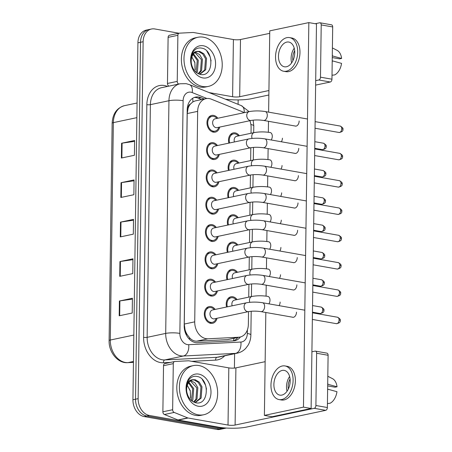 <?xml version="1.0" encoding="UTF-8"?>
<svg xmlns="http://www.w3.org/2000/svg" width="452" height="452" viewBox="0 0 452 452"><rect width="100%" height="100%" fill="white"/><g stroke="black" fill="none" stroke-linecap="round" stroke-linejoin="round"><path stroke-width="0.68" d="M228.492 170.444A8.537 6.396 -101.9 0 1 232.853 160.228A8.537 6.396 -101.9 0 1 234.741 160.2A8.537 6.396 -101.9 0 1 238.995 163.036M228.107 197.756A8.537 6.396 -101.9 0 1 232.475 187.54A8.537 6.396 -101.9 0 1 234.356 187.512A8.537 6.396 -101.9 0 1 238.611 190.348M227.729 225.068A8.537 6.396 -101.9 0 1 232.091 214.853A8.537 6.396 -101.9 0 1 233.978 214.824A8.537 6.396 -101.9 0 1 238.232 217.661M227.345 252.38A8.537 6.396 -101.9 0 1 231.712 242.165A8.537 6.396 -101.9 0 1 233.594 242.136A8.537 6.396 -101.9 0 1 237.848 244.973M226.966 279.692A8.537 6.396 -101.9 0 1 231.328 269.477A8.537 6.396 -101.9 0 1 233.215 269.448A8.537 6.396 -101.9 0 1 237.469 272.285M226.582 307.004A8.537 6.396 -101.9 0 1 230.949 296.783A8.537 6.396 -101.9 0 1 232.831 296.761A8.537 6.396 -101.9 0 1 237.085 299.597M228.87 143.131A8.537 6.396 -101.9 0 1 233.238 132.916A8.537 6.396 -101.9 0 1 235.119 132.888A8.537 6.396 -101.9 0 1 239.374 135.724M219.333 154.392A8.537 6.396 -101.9 0 1 214.858 159.449A8.537 6.396 -101.9 0 1 212.971 159.471A8.537 6.396 -101.9 0 1 206.643 151.183A8.537 6.396 -101.9 0 1 211.321 142.736A8.537 6.396 -101.9 0 1 213.208 142.713A8.537 6.396 -101.9 0 1 217.463 145.544M218.954 181.704A8.537 6.396 -101.9 0 1 214.474 186.761A8.537 6.396 -101.9 0 1 212.593 186.783A8.537 6.396 -101.9 0 1 206.259 178.489A8.537 6.396 -101.9 0 1 210.943 170.048A8.537 6.396 -101.9 0 1 212.824 170.02A8.537 6.396 -101.9 0 1 217.084 172.856M218.57 209.016A8.537 6.396 -101.9 0 1 214.095 214.067A8.537 6.396 -101.9 0 1 212.208 214.095A8.537 6.396 -101.9 0 1 205.88 205.801A8.537 6.396 -101.9 0 1 210.559 197.36A8.537 6.396 -101.9 0 1 212.446 197.332A8.537 6.396 -101.9 0 1 216.7 200.168M218.192 236.328A8.537 6.396 -101.9 0 1 213.711 241.379A8.537 6.396 -101.9 0 1 211.83 241.408A8.537 6.396 -101.9 0 1 205.496 233.113A8.537 6.396 -101.9 0 1 210.18 224.672A8.537 6.396 -101.9 0 1 212.061 224.644A8.537 6.396 -101.9 0 1 216.322 227.48M217.807 263.64A8.537 6.396 -101.9 0 1 213.333 268.691A8.537 6.396 -101.9 0 1 211.446 268.72A8.537 6.396 -101.9 0 1 205.118 260.425A8.537 6.396 -101.9 0 1 209.796 251.984A8.537 6.396 -101.9 0 1 211.683 251.956A8.537 6.396 -101.9 0 1 215.937 254.792M217.429 290.952A8.537 6.396 -101.9 0 1 212.948 296.003A8.537 6.396 -101.9 0 1 211.067 296.032A8.537 6.396 -101.9 0 1 204.733 287.738A8.537 6.396 -101.9 0 1 209.417 279.296A8.537 6.396 -101.9 0 1 211.299 279.268A8.537 6.396 -101.9 0 1 215.559 282.104M217.045 318.264A8.537 6.396 -101.9 0 1 212.57 323.316A8.537 6.396 -101.9 0 1 210.683 323.344A8.537 6.396 -101.9 0 1 204.355 315.05A8.537 6.396 -101.9 0 1 209.033 306.609A8.537 6.396 -101.9 0 1 210.92 306.58A8.537 6.396 -101.9 0 1 215.175 309.417M219.717 127.08A8.537 6.396 -101.9 0 1 215.237 132.137A8.537 6.396 -101.9 0 1 213.355 132.159A8.537 6.396 -101.9 0 1 207.022 123.871A8.537 6.396 -101.9 0 1 211.705 115.424A8.537 6.396 -101.9 0 1 213.587 115.401A8.537 6.396 -101.9 0 1 217.847 118.232M243.995 112.701A15.069 11.289 78.1 0 0 241.826 111.525L211.327 99.174A15.069 11.289 78.1 0 0 209.338 98.592A15.069 11.289 78.1 0 0 206.016 98.643A15.069 11.289 78.1 0 0 197.66 111.361L194.722 321.847A15.069 11.289 78.1 0 0 207.982 338.791L238.673 337.237A15.069 11.289 78.1 0 0 240.001 337.068A15.069 11.289 78.1 0 0 248.357 324.35L248.532 311.603M187.258 334.712A15.069 11.289 -101.9 0 1 184.987 329.497L184.987 329.757A5.023 3.763 78.1 0 0 187.258 334.712L189.563 337.734C191.62 340.102 194.015 341.243 196.744 341.17L227.435 339.616L240.001 337.068M206.016 98.643L195.162 100.937L192.857 101.892L190.478 104A5.023 3.763 78.1 0 0 188.083 108.13A15.069 2.887 -179.2 0 0 187.32 108M188.083 108.13L188.077 108.39A15.069 11.289 -101.9 0 1 190.478 104M188.077 108.39L187.218 113.565L184.275 324.056L184.987 329.497M251.024 133.261L251.103 127.769A15.069 11.289 78.1 0 0 249.894 120.695M248.736 297.133L248.916 284.291M249.114 269.821L249.295 256.979M249.498 242.509L249.679 229.667M249.877 215.197L250.058 202.355M250.261 187.885L250.442 175.043M250.64 160.573L250.82 147.731M226.226 428.033A15.069 11.289 -101.9 0 1 225.395 428.253A15.069 11.289 -101.9 0 1 222.068 428.298L149.409 415.467L146.804 416.021A15.069 11.289 -101.9 0 1 135.538 399.206L140.521 42.279A15.069 11.289 -101.9 0 1 148.877 29.561A15.069 11.289 -101.9 0 0 140.521 42.279L135.538 399.206A15.069 11.289 -101.9 0 0 146.804 416.021L219.463 428.846L146.804 416.021L144.199 416.569A15.069 11.289 -101.9 0 1 132.933 399.754L137.916 42.833A15.069 11.289 -101.9 0 1 146.273 30.114L151.482 29.013A15.069 11.289 -101.9 0 1 154.81 28.968L179.003 33.239M225.395 428.253L222.791 428.801A15.069 11.289 -101.9 0 1 219.463 428.846A15.069 11.289 -101.9 0 0 222.791 428.801L220.186 429.355A15.069 11.289 -101.9 0 1 216.858 429.4L144.199 416.569M119.187 315.79L132.21 313.038L132.419 298.247L119.39 301.004L119.187 315.79M132.408 299.1L119.893 300.913A4.017 0.768 -179.2 0 0 119.39 301.004M119.735 276.353L132.764 273.596L132.967 258.81L119.944 261.561L119.735 276.353M132.956 259.663L120.441 261.476A4.017 0.768 -179.2 0 0 119.944 261.561M121.39 158.036L134.413 155.279L134.623 140.493L121.594 143.244L121.39 158.036M134.611 141.346L122.096 143.16A4.017 0.768 -179.2 0 0 121.594 143.244M120.837 197.473L133.865 194.722L134.069 179.93L121.046 182.687L120.837 197.473M134.058 180.783L121.543 182.597A4.017 0.768 -179.2 0 0 121.046 182.687M120.288 236.916L133.312 234.159L133.521 219.367L120.492 222.124L120.288 236.916M133.51 220.22L120.995 222.034A4.017 0.768 -179.2 0 0 120.492 222.124M204.264 99.011L200.874 97.632A15.069 11.289 78.1 0 0 198.886 97.056A15.069 11.289 78.1 0 0 195.558 97.107A15.069 11.289 78.1 0 0 187.201 109.825L184.19 325.745A15.069 11.289 78.1 0 0 197.451 342.689L233.514 340.864A15.069 11.289 78.1 0 0 234.842 340.695A15.069 11.289 78.1 0 0 240.407 336.972M194.275 97.485A15.069 11.289 -101.9 0 1 196.275 97.609A15.069 11.289 -101.9 0 1 198.27 98.186L201.66 99.559M149.409 415.467A15.069 11.289 -101.9 0 1 138.142 398.653L143.131 41.731A15.069 11.289 -101.9 0 1 151.482 29.013M238.159 99.898L238.097 104.333M234.611 353.713L234.413 368.069M237.792 337.537A15.069 11.289 -101.9 0 1 233.514 340.864M251.142 120.435L217.011 127.65A4.52 3.384 -101.9 0 1 216.016 127.667A4.52 3.384 -101.9 0 1 212.66 123.277A4.52 3.384 -101.9 0 1 215.141 118.808L249.272 111.587A4.52 3.384 -101.9 0 0 246.764 115.684A4.52 3.384 -101.9 0 0 250.142 120.447A4.52 3.384 -101.9 0 0 251.142 120.435C254.9 119.808 259.047 119.808 263.578 120.435L295.857 126.136M218.824 127.266A7.537 5.644 -101.9 0 1 215.033 131.153A7.537 5.644 -101.9 0 1 213.367 131.176A7.537 5.644 -101.9 0 1 207.784 123.859A7.537 5.644 -101.9 0 1 211.915 116.407A7.537 5.644 -101.9 0 1 213.576 116.384A7.537 5.644 -101.9 0 1 216.954 118.424M234.435 141.956A4.52 3.384 -101.9 0 1 236.673 136.295L254.256 132.577A4.52 3.384 -101.9 0 0 251.753 136.673A4.52 3.384 -101.9 0 0 252.086 138.431M229.61 142.979A7.537 5.644 -101.9 0 1 233.441 133.899A7.537 5.644 -101.9 0 1 235.108 133.877A7.537 5.644 -101.9 0 1 238.486 135.916M250.758 147.747L216.632 154.963A4.52 3.384 -101.9 0 1 215.632 154.98A4.52 3.384 -101.9 0 1 212.282 150.589A4.52 3.384 -101.9 0 1 214.762 146.115L248.888 138.9A4.52 3.384 -101.9 0 0 246.385 142.996A4.52 3.384 -101.9 0 0 249.764 147.759A4.52 3.384 -101.9 0 0 250.758 147.747C254.521 147.12 258.668 147.12 263.2 147.747L295.478 153.448M218.44 154.578A7.537 5.644 -101.9 0 1 214.649 158.466A7.537 5.644 -101.9 0 1 212.988 158.488A7.537 5.644 -101.9 0 1 207.4 151.171A7.537 5.644 -101.9 0 1 211.53 143.719A7.537 5.644 -101.9 0 1 213.191 143.696A7.537 5.644 -101.9 0 1 216.57 145.736M250.38 175.06L216.248 182.275A4.52 3.384 -101.9 0 1 215.254 182.292A4.52 3.384 -101.9 0 1 211.898 177.902A4.52 3.384 -101.9 0 1 214.378 173.427L248.51 166.212A4.52 3.384 -101.9 0 0 246.001 170.308A4.52 3.384 -101.9 0 0 249.38 175.071A4.52 3.384 -101.9 0 0 250.38 175.06C254.137 174.432 258.284 174.432 262.815 175.06L295.094 180.76M218.062 181.89A7.537 5.644 -101.9 0 1 214.271 185.778A7.537 5.644 -101.9 0 1 212.604 185.8A7.537 5.644 -101.9 0 1 207.022 178.483A7.537 5.644 -101.9 0 1 211.152 171.031A7.537 5.644 -101.9 0 1 212.813 171.009A7.537 5.644 -101.9 0 1 216.192 173.048M249.996 202.372L215.87 209.587A4.52 3.384 -101.9 0 1 214.869 209.598A4.52 3.384 -101.9 0 1 211.519 205.208A4.52 3.384 -101.9 0 1 213.999 200.739L248.125 193.524A4.52 3.384 -101.9 0 0 245.622 197.62A4.52 3.384 -101.9 0 0 249.001 202.383A4.52 3.384 -101.9 0 0 249.996 202.372C253.758 201.745 257.906 201.745 262.437 202.372L294.715 208.073M217.678 209.203A7.537 5.644 -101.9 0 1 213.886 213.084A7.537 5.644 -101.9 0 1 212.225 213.112A7.537 5.644 -101.9 0 1 206.637 205.796A7.537 5.644 -101.9 0 1 210.768 198.343A7.537 5.644 -101.9 0 1 212.429 198.321A7.537 5.644 -101.9 0 1 215.807 200.355M249.617 229.678L215.485 236.899A4.52 3.384 -101.9 0 1 214.491 236.91A4.52 3.384 -101.9 0 1 211.135 232.52A4.52 3.384 -101.9 0 1 213.615 228.051L247.747 220.836A4.52 3.384 -101.9 0 0 245.244 224.932A4.52 3.384 -101.9 0 0 248.617 229.695A4.52 3.384 -101.9 0 0 249.617 229.678C253.374 229.057 257.521 229.057 262.053 229.684L294.331 235.379M217.299 236.515A7.537 5.644 -101.9 0 1 213.508 240.396A7.537 5.644 -101.9 0 1 211.841 240.419A7.537 5.644 -101.9 0 1 206.259 233.102A7.537 5.644 -101.9 0 1 210.389 225.655A7.537 5.644 -101.9 0 1 212.05 225.633A7.537 5.644 -101.9 0 1 215.429 227.667M234.051 169.268A4.52 3.384 -101.9 0 1 236.289 163.607L253.877 159.889A4.52 3.384 -101.9 0 0 251.374 163.986A4.52 3.384 -101.9 0 0 251.702 165.743M229.226 170.291A7.537 5.644 -101.9 0 1 233.062 161.211A7.537 5.644 -101.9 0 1 234.724 161.189A7.537 5.644 -101.9 0 1 238.102 163.223M233.673 196.58A4.52 3.384 -101.9 0 1 235.91 190.919L253.493 187.201A4.52 3.384 -101.9 0 0 250.99 191.298A4.52 3.384 -101.9 0 0 251.323 193.055M228.848 197.597A7.537 5.644 -101.9 0 1 232.678 188.524A7.537 5.644 -101.9 0 1 234.345 188.501A7.537 5.644 -101.9 0 1 237.724 190.535M233.288 223.893A4.52 3.384 -101.9 0 1 235.526 218.231L253.114 214.514A4.52 3.384 -101.9 0 0 250.611 218.61A4.52 3.384 -101.9 0 0 250.939 220.367M228.463 224.91A7.537 5.644 -101.9 0 1 232.3 215.836A7.537 5.644 -101.9 0 1 233.961 215.813A7.537 5.644 -101.9 0 1 237.34 217.847M202.762 86.496A25.114 18.809 -101.9 0 1 184.139 62.11A25.114 18.809 -101.9 0 1 197.908 37.273A25.114 18.809 -101.9 0 1 203.451 37.2A25.114 18.809 -101.9 0 1 222.073 61.591A25.114 18.809 -101.9 0 1 208.304 86.422A25.114 18.809 -101.9 0 1 202.762 86.496M208.304 86.422L205.7 86.97A25.114 18.809 -101.9 0 1 200.157 87.05A25.114 18.809 -101.9 0 1 181.534 62.658A25.114 18.809 -101.9 0 1 195.304 37.827L197.908 37.273M191.309 56.138L194.863 62.331L195.066 69.941M199.637 74.173L204.683 69.975L205.53 58.687L202.767 53.974L198.807 51.647L196.982 51.562M199.468 74.19L200.157 74.077L205.716 69.761L206.564 58.466L203.801 53.754L199.84 51.426L197.806 51.37C193.241 51.33 190.925 54.765 190.857 61.664C190.62 57.63 191.484 54.2 193.45 51.375C195.733 48.511 198.552 47.443 201.908 48.178C214.338 50.019 213.852 77.823 200.236 74.399C195.597 73.021 192.654 69.45 191.411 63.687A11.357 8.503 -101.9 0 1 197.501 51.426A11.357 8.503 -101.9 0 1 197.806 51.37M198.179 73.665L200.547 70.851L201.394 59.562L194.948 52.585M198.62 73.868L201.581 70.631L202.428 59.342L199.665 54.63L195.439 52.251M196.089 72.269L197.258 60.438L193.1 54.522M196.654 72.715L197.445 71.506L198.292 60.218L193.541 53.929M203.332 45.776A16.379 12.266 -101.9 0 1 215.576 64.048A16.379 12.266 -101.9 0 1 202.88 77.925A16.379 12.266 -101.9 0 1 190.637 59.647A16.379 12.266 -101.9 0 1 203.332 45.776M211.095 60.879L210.157 56.901L206.926 51.296M198.179 414.829A25.114 18.809 -101.9 0 1 179.557 390.443A25.114 18.809 -101.9 0 1 193.326 365.606A25.114 18.809 -101.9 0 1 198.863 365.532A25.114 18.809 -101.9 0 1 217.485 389.918A25.114 18.809 -101.9 0 1 203.716 414.755A25.114 18.809 -101.9 0 1 198.179 414.829M203.716 414.755L201.112 415.303A25.114 18.809 -101.9 0 1 195.575 415.382A25.114 18.809 -101.9 0 1 176.952 390.991A25.114 18.809 -101.9 0 1 190.721 366.16L193.326 365.606M186.727 384.471L190.281 390.664L190.478 398.274M195.049 402.5L200.1 398.308L200.942 387.019L198.179 382.307L194.224 379.979L192.394 379.889M194.88 402.523L195.569 402.41L201.134 398.088L201.976 386.799L199.213 382.087L195.258 379.759L193.219 379.703C188.653 379.663 186.337 383.093 186.275 389.997C186.038 385.963 186.902 382.528 188.868 379.708C191.151 376.838 193.97 375.776 197.321 376.51C209.751 378.352 209.27 406.15 195.648 402.732C191.01 401.353 188.072 397.777 186.829 392.02A11.357 8.503 -101.9 0 1 192.914 379.759A11.357 8.503 -101.9 0 1 193.219 379.703M193.592 401.992L195.965 399.184L196.806 387.889L190.365 380.917M194.032 402.201L196.999 398.963L197.84 387.675L195.078 382.963L190.857 380.584M191.501 400.596L192.671 388.765L188.512 382.855M192.066 401.048L192.863 399.839L193.705 388.55L188.959 382.262M198.744 374.103A16.379 12.266 -101.9 0 1 210.994 392.381A16.379 12.266 -101.9 0 1 198.298 406.252A16.379 12.266 -101.9 0 1 186.054 387.98A16.379 12.266 -101.9 0 1 198.744 374.103M206.513 389.212L205.57 385.234L202.343 379.629M168.918 86.129A2.514 1.881 -101.9 0 1 167.466 83.462L177.235 81.394L177.879 35.301L168.11 37.369A2.514 1.881 -101.9 0 1 169.5 35.245L179.269 33.182A2.514 1.881 78.1 0 0 177.879 35.301M167.466 83.462L168.11 37.369M225.401 99.191A20.091 3.848 -179.2 0 0 251.159 98.745L268.867 94.999M320.022 22.786L331.497 24.815A2.514 1.593 100 0 1 332.689 26.945L321.214 24.916A2.514 1.593 -80 0 0 320.022 22.786A2.514 1.593 -80 0 0 319.62 22.798L315.219 23.724M331.96 79.202A2.514 1.593 100 0 1 330.293 82.01L318.824 79.981A2.514 1.593 -80 0 0 320.485 77.173L331.96 79.202L332.689 26.945M315.632 85.112L330.293 82.01M320.485 77.173L321.214 24.916M269.725 33.346L240.487 39.533A5.023 0.96 0.8 0 1 233.407 39.544L193.422 32.487A2.514 1.881 78.1 0 0 193.089 32.465L179.489 33.154A2.514 1.881 78.1 0 0 179.269 33.182M318.824 79.981L315.694 80.642M268.929 90.536L239.69 96.717A5.023 0.96 0.8 0 1 232.605 96.734L209.09 92.581M177.235 81.394A2.514 1.881 78.1 0 0 178.687 84.061M172.647 409.727A2.514 1.881 78.1 0 0 174.195 412.433L187.704 417.908A2.514 1.881 78.1 0 0 188.038 418.004L178.269 420.072A2.514 1.881 -101.9 0 1 177.935 419.976L164.426 414.501A2.514 1.881 -101.9 0 1 162.878 411.795L172.647 409.727L173.291 363.634L163.522 365.696A2.514 1.881 -101.9 0 1 164.918 363.577L174.687 361.51A2.514 1.881 78.1 0 0 173.291 363.634M162.878 411.795L163.522 365.696M178.269 420.072L218.254 427.129A20.091 3.848 -179.2 0 0 246.577 427.078L325.711 410.337L314.236 408.314L235.102 425.049A5.023 0.96 0.8 0 1 228.023 425.061L188.038 418.004M315.439 351.119L326.909 353.142A2.514 1.593 100 0 1 328.101 355.272L316.632 353.249A2.514 1.593 -80 0 0 315.439 351.119A2.514 1.593 -80 0 0 315.038 351.125L311.908 351.786M314.236 408.314A2.514 1.593 -80 0 0 315.903 405.506L327.372 407.529L328.101 355.272M327.372 407.529A2.514 1.593 100 0 1 325.711 410.337M315.903 405.506L316.632 353.249M265.143 361.679L235.904 367.866A5.023 0.96 0.8 0 1 228.819 367.877L188.834 360.815A2.514 1.881 78.1 0 0 188.501 360.798L174.907 361.481A2.514 1.881 78.1 0 0 174.687 361.51M292.359 317.168A4.52 2.87 -80 0 0 292.766 317.293A4.52 2.87 -80 0 0 296.484 312.219A4.52 2.87 -80 0 0 296.484 312.168M292.743 289.856A4.52 2.87 -80 0 0 293.145 289.981A4.52 2.87 -80 0 0 296.862 284.907A4.52 2.87 -80 0 0 296.862 284.856M293.506 235.238A4.52 2.87 -80 0 0 293.907 235.356A4.52 2.87 -80 0 0 297.625 230.283A4.52 2.87 -80 0 0 297.625 230.237M293.885 207.926A4.52 2.87 -80 0 0 294.292 208.044A4.52 2.87 -80 0 0 298.009 202.971A4.52 2.87 -80 0 0 298.009 202.925M294.269 180.614A4.52 2.87 -80 0 0 294.67 180.732A4.52 2.87 -80 0 0 298.388 175.664A4.52 2.87 -80 0 0 298.388 175.613M294.647 153.301A4.52 2.87 -80 0 0 295.054 153.42A4.52 2.87 -80 0 0 298.772 148.352A4.52 2.87 -80 0 0 298.772 148.301M293.122 262.55A4.52 2.87 -80 0 0 293.529 262.668A4.52 2.87 -80 0 0 297.246 257.595A4.52 2.87 -80 0 0 297.246 257.55M295.032 125.989A4.52 2.87 -80 0 0 295.433 126.108A4.52 2.87 -80 0 0 299.151 121.04A4.52 2.87 -80 0 0 299.151 120.989M279.443 278.33A4.52 2.87 -80 0 0 280.511 274.748M280.206 223.706A4.52 2.87 -80 0 0 281.274 220.13M280.969 169.082A4.52 2.87 -80 0 0 282.037 165.505M281.353 141.77A4.52 2.87 -80 0 0 282.421 138.193M265.827 312.485L264.392 415.394L303.467 407.133L308.84 22.6L269.759 30.866L268.624 112.147M268.499 121.305L268.347 132.255M268.115 148.618L267.963 159.567M267.737 175.93L267.584 186.879M267.352 203.242L267.2 214.191M266.974 230.548L266.821 241.504M266.59 257.86L266.437 268.816M266.211 285.172L266.058 296.128M280.59 196.394A4.52 2.87 -80 0 0 281.658 192.818M279.828 251.018A4.52 2.87 -80 0 0 280.895 247.442M279.065 305.642A4.52 2.87 -80 0 0 280.133 302.06M264.392 415.394L272.042 416.75L311.117 408.484L316.485 23.95L308.84 22.6M303.467 407.133L311.117 408.484M294.755 52.703A12.56 7.966 -80 0 0 288.794 42.059A12.56 7.966 -80 0 0 278.472 56.15A12.56 7.966 -80 0 0 284.427 66.794A12.56 7.966 -80 0 0 294.755 52.703M294.218 48.194A12.56 7.966 -80 0 0 291.094 58.376A12.56 7.966 -80 0 0 291.625 62.89M332.26 57.568L339.61 58.867L341.61 58.444L332.282 55.901M294.676 50.743A10.046 6.373 -80 0 0 292.721 58.031A10.046 6.373 -80 0 0 292.924 60.653M283.641 71.246L285.935 71.653A17.08 10.837 -80 0 0 299.981 52.488A17.08 10.837 -80 0 0 291.879 38.013L289.585 37.606A17.08 10.837 -80 0 0 275.539 56.771A17.08 10.837 -80 0 0 283.641 71.246A17.08 10.837 -80 0 0 297.687 52.087A17.08 10.837 -80 0 0 289.585 37.606M332.192 62.212A16.577 10.515 -80 0 0 332.384 60.856L341.542 63.376A13.063 8.283 -80 0 1 334.723 74.902L332.011 75.247M332.452 55.929A16.577 10.515 -80 0 0 332.299 54.647M341.61 58.444A13.063 8.283 -80 0 0 337.056 50.319L332.395 47.929M290.167 381.036A12.56 7.966 -80 0 0 284.212 370.391A12.56 7.966 -80 0 0 273.889 384.482A12.56 7.966 -80 0 0 279.844 395.127A12.56 7.966 -80 0 0 290.167 381.036M289.636 376.522A12.56 7.966 -80 0 0 286.506 386.709A12.56 7.966 -80 0 0 287.043 391.223M327.677 385.901L335.022 387.2L337.028 386.776L327.7 384.228M290.094 379.07A10.046 6.373 -80 0 0 288.133 386.364A10.046 6.373 -80 0 0 288.342 388.986M279.059 399.579L281.353 399.98A17.08 10.837 -80 0 0 295.393 380.821A17.08 10.837 -80 0 0 287.291 366.346L284.997 365.939A17.08 10.837 -80 0 0 270.957 385.098A17.08 10.837 -80 0 0 279.059 399.579A17.08 10.837 -80 0 0 293.099 380.414A17.08 10.837 -80 0 0 284.997 365.939M327.61 390.545A16.577 10.515 -80 0 0 327.796 389.189L336.96 391.703A13.063 8.283 -80 0 1 330.135 403.229L327.429 403.579M327.869 384.256A16.577 10.515 -80 0 0 327.717 382.98M337.028 386.776A13.063 8.283 -80 0 0 332.474 378.646L327.807 376.262M249.233 256.99L215.107 264.211A4.52 3.384 -101.9 0 1 214.107 264.222A4.52 3.384 -101.9 0 1 210.756 259.832A4.52 3.384 -101.9 0 1 213.237 255.363L247.363 248.148A4.52 3.384 -101.9 0 0 244.86 252.239A4.52 3.384 -101.9 0 0 248.238 257.007A4.52 3.384 -101.9 0 0 249.233 256.99C252.996 256.363 257.143 256.369 261.674 256.996L293.953 262.691M216.915 263.827A7.537 5.644 -101.9 0 1 213.124 267.708A7.537 5.644 -101.9 0 1 211.463 267.731A7.537 5.644 -101.9 0 1 205.875 260.414A7.537 5.644 -101.9 0 1 210.005 252.967A7.537 5.644 -101.9 0 1 211.666 252.945A7.537 5.644 -101.9 0 1 215.045 254.979M248.854 284.302L214.723 291.523A4.52 3.384 -101.9 0 1 213.728 291.534A4.52 3.384 -101.9 0 1 210.372 287.144A4.52 3.384 -101.9 0 1 212.852 282.675L246.984 275.46A4.52 3.384 -101.9 0 0 244.481 279.551A4.52 3.384 -101.9 0 0 247.854 284.319A4.52 3.384 -101.9 0 0 248.854 284.302C252.611 283.675 256.759 283.675 261.29 284.308L293.568 290.003M216.536 291.139A7.537 5.644 -101.9 0 1 212.745 295.02A7.537 5.644 -101.9 0 1 211.078 295.043A7.537 5.644 -101.9 0 1 205.496 287.726A7.537 5.644 -101.9 0 1 209.626 280.28A7.537 5.644 -101.9 0 1 211.287 280.257A7.537 5.644 -101.9 0 1 214.666 282.291M248.47 311.614L214.344 318.835A4.52 3.384 -101.9 0 1 213.344 318.846A4.52 3.384 -101.9 0 1 209.994 314.456A4.52 3.384 -101.9 0 1 212.474 309.987L246.6 302.767A4.52 3.384 -101.9 0 0 244.097 306.863A4.52 3.384 -101.9 0 0 247.476 311.631A4.52 3.384 -101.9 0 0 248.47 311.614C252.233 310.987 256.38 310.987 260.911 311.62L293.19 317.315M216.152 318.451A7.537 5.644 -101.9 0 1 212.361 322.332A7.537 5.644 -101.9 0 1 210.7 322.355A7.537 5.644 -101.9 0 1 205.112 315.038A7.537 5.644 -101.9 0 1 209.242 307.592A7.537 5.644 -101.9 0 1 210.903 307.569A7.537 5.644 -101.9 0 1 214.282 309.603M232.91 251.205A4.52 3.384 -101.9 0 1 235.147 245.543L252.73 241.826A4.52 3.384 -101.9 0 0 250.227 245.922A4.52 3.384 -101.9 0 0 250.561 247.679M228.085 252.222A7.537 5.644 -101.9 0 1 231.916 243.148A7.537 5.644 -101.9 0 1 233.582 243.125A7.537 5.644 -101.9 0 1 236.961 245.159M232.526 278.517A4.52 3.384 -101.9 0 1 234.763 272.855L252.352 269.138A4.52 3.384 -101.9 0 0 249.849 273.228A4.52 3.384 -101.9 0 0 250.176 274.991M227.701 279.534A7.537 5.644 -101.9 0 1 231.537 270.46A7.537 5.644 -101.9 0 1 233.198 270.432A7.537 5.644 -101.9 0 1 236.577 272.471M232.147 305.829A4.52 3.384 -101.9 0 1 234.385 300.168L251.967 296.45A4.52 3.384 -101.9 0 0 249.464 300.54A4.52 3.384 -101.9 0 0 249.798 302.303M227.322 306.846A7.537 5.644 -101.9 0 1 231.153 297.766A7.537 5.644 -101.9 0 1 232.82 297.744A7.537 5.644 -101.9 0 1 236.198 299.783M189.535 339.367A15.069 9.916 -92.9 0 0 189.563 337.734M192.857 101.892A15.069 8.916 -67.9 0 0 192.659 98.304M233.498 340.864A15.069 9.916 -92.9 0 0 233.933 338.35M184.987 329.757A15.069 2.887 -179.2 0 0 184.535 329.683M187.218 113.565L197.66 111.361M227.435 339.616L238.673 337.237M196.744 341.17L207.982 338.791M184.275 324.056L194.722 321.847M133.459 362.374L127.645 362.668A5.023 3.305 -92.9 0 0 127.989 362.623L133.459 362.346M127.645 362.668C117.842 363.498 108.661 352.193 109.107 340.638A5.023 0.96 0.8 0 1 110.305 340.034A20.091 15.052 78.1 0 0 127.989 362.623L133.47 361.464M136.871 117.65L113.345 122.628A5.023 0.96 -179.2 0 0 112.147 123.232C112.684 113.774 116.797 107.921 124.481 105.666A20.091 15.052 78.1 0 0 113.345 122.628L110.305 340.034L133.837 335.056M132.933 399.754L138.142 398.653M137.916 42.833L143.131 41.731M216.858 429.4L222.068 428.298M120.786 236.808L120.995 222.034M121.339 197.371L121.543 182.597M121.887 157.929L122.096 143.16M120.238 276.245L120.441 261.476M119.684 315.688L119.893 300.913M206.875 98.508L192.224 92.57A10.046 7.526 78.1 0 0 190.902 92.185A10.046 7.526 78.1 0 0 183.117 100.694L179.868 333.39A10.046 7.526 78.1 0 0 187.377 344.599A10.046 7.526 78.1 0 0 188.704 344.684L240.882 342.045A10.046 7.526 78.1 0 0 247.334 333.452L247.385 329.903M240.882 342.045A10.046 6.61 -92.9 0 1 235.56 353.368L183.388 356.006A20.091 15.052 -101.9 0 1 180.727 355.837A20.091 15.052 -101.9 0 1 165.703 333.412L168.952 100.723A20.091 15.052 -101.9 0 1 180.094 83.767L161.528 87.694A20.091 15.052 78.1 0 0 150.392 104.649L147.143 337.339A20.091 15.052 78.1 0 0 162.161 359.758A20.091 15.052 78.1 0 0 164.822 359.928L217 357.289A20.091 15.052 78.1 0 0 218.768 357.063L237.334 353.136A20.091 15.052 -101.9 0 1 235.56 353.368L217 357.289A2.514 1.65 87.1 0 0 215.666 360.12L191.75 361.329M170.444 362.408L163.494 362.758A22.606 16.933 -101.9 0 1 143.6 337.345L146.849 104.655A2.514 0.48 -179.2 0 0 150.392 104.649L168.952 100.723A10.046 1.927 0.8 0 1 183.117 100.694M163.494 362.758A2.514 1.65 87.1 0 1 164.822 359.928L183.388 356.006A10.046 6.61 -92.9 0 0 188.704 344.684M146.849 104.655A22.606 16.933 -101.9 0 1 164.37 85.507A22.606 16.933 -101.9 0 1 167.353 86.377L167.489 86.428M224.729 355.797A22.606 16.933 -101.9 0 1 215.666 360.12M179.868 333.39A10.046 1.927 0.8 0 0 165.703 333.412L147.143 337.339A2.514 0.48 -179.2 0 1 143.6 337.345M247.334 333.452A10.046 1.927 0.8 0 1 250.871 334.966L251.199 311.258M250.871 124.52A10.046 1.927 0.8 0 1 253.787 125.922L253.137 120.142M244.182 112.667A10.046 5.944 -67.9 0 0 241.328 105.644L189.484 84.637A10.046 5.944 -67.9 0 1 192.224 92.57M198.27 98.186L200.874 97.632M339.056 132.487C342.011 131.984 343.288 130.927 342.893 129.317C343.413 128.481 342.509 127.396 340.192 126.057A3.266 2.074 100 0 1 341.746 128.826A3.266 2.074 100 0 1 339.056 132.487L315.033 128.244M342.893 129.317A3.266 0.627 -179.2 0 0 341.746 128.826M249.272 111.587C254.312 110.712 259.606 110.689 265.154 111.531A4.52 2.87 100 0 1 267.296 115.362A4.52 2.87 100 0 1 267.29 115.644A4.52 2.87 100 0 1 263.578 120.435M322.327 149.64C325.276 149.137 326.553 148.081 326.158 146.471C326.677 145.634 325.779 144.55 323.462 143.211A3.266 2.074 100 0 1 325.011 145.979A3.266 2.074 100 0 1 322.327 149.64L314.75 148.307M326.158 146.471A3.266 0.627 -179.2 0 0 325.011 145.979M254.256 132.577C259.301 131.701 264.595 131.679 270.138 132.521A4.52 2.87 100 0 1 272.273 136.634A4.52 2.87 100 0 1 271.189 139.979M338.678 159.799C341.627 159.296 342.904 158.24 342.509 156.629C343.028 155.793 342.13 154.703 339.814 153.369A3.266 2.074 100 0 1 341.362 156.138A3.266 2.074 100 0 1 338.678 159.799L314.648 155.556M342.509 156.629A3.266 0.627 -179.2 0 0 341.362 156.138M248.888 138.9C253.934 138.018 259.228 138.001 264.77 138.843A4.52 2.87 100 0 1 266.917 142.674A4.52 2.87 100 0 1 266.906 142.956A4.52 2.87 100 0 1 263.2 147.747M338.294 187.111C341.249 186.608 342.526 185.552 342.13 183.941C342.65 183.105 341.746 182.015 339.429 180.681A3.266 2.074 100 0 1 340.983 183.45A3.266 2.074 100 0 1 338.294 187.111L314.27 182.868M342.13 183.941A3.266 0.627 -179.2 0 0 340.983 183.45M248.51 166.212C253.549 165.33 258.843 165.313 264.392 166.155A4.52 2.87 100 0 1 266.533 169.986A4.52 2.87 100 0 1 266.527 170.268A4.52 2.87 100 0 1 262.815 175.06M337.915 214.423C340.864 213.92 342.141 212.864 341.746 211.253C342.266 210.417 341.367 209.327 339.051 207.993A3.266 2.074 100 0 1 340.599 210.762A3.266 2.074 100 0 1 337.915 214.423L313.886 210.18M341.746 211.253A3.266 0.627 -179.2 0 0 340.599 210.762M248.125 193.524C253.171 192.642 258.465 192.625 264.008 193.467A4.52 2.87 100 0 1 266.155 197.298A4.52 2.87 100 0 1 266.143 197.58A4.52 2.87 100 0 1 262.437 202.372M337.531 241.735C340.486 241.232 341.763 240.176 341.367 238.566C341.887 237.729 340.983 236.639 338.667 235.306A3.266 2.074 100 0 1 340.22 238.074A3.266 2.074 100 0 1 337.531 241.735L313.507 237.492M341.367 238.566A3.266 0.627 -179.2 0 0 340.22 238.074M247.747 220.836C252.787 219.954 258.081 219.938 263.629 220.779A4.52 2.87 100 0 1 265.77 224.61A4.52 2.87 100 0 1 265.765 224.893A4.52 2.87 100 0 1 262.053 229.684M321.943 176.952C324.892 176.45 326.169 175.393 325.779 173.783C326.293 172.946 325.395 171.862 323.078 170.523A3.266 2.074 100 0 1 324.626 173.291A3.266 2.074 100 0 1 321.943 176.952L314.372 175.619M325.779 173.783A3.266 0.627 -179.2 0 0 324.626 173.291M253.877 159.889C258.917 159.014 264.211 158.991 269.759 159.833A4.52 2.87 100 0 1 271.895 163.946A4.52 2.87 100 0 1 270.81 167.291M321.564 204.264C324.513 203.762 325.79 202.705 325.395 201.095C325.915 200.259 325.016 199.174 322.7 197.835A3.266 2.074 100 0 1 324.248 200.603A3.266 2.074 100 0 1 321.564 204.264L313.987 202.931M325.395 201.095A3.266 0.627 -179.2 0 0 324.248 200.603M253.493 187.201C258.538 186.32 263.832 186.303 269.375 187.145A4.52 2.87 100 0 1 271.511 191.258A4.52 2.87 100 0 1 270.426 194.597M321.18 231.577C324.129 231.074 325.406 230.017 325.016 228.407C325.53 227.571 324.632 226.48 322.316 225.147A3.266 2.074 100 0 1 323.864 227.915A3.266 2.074 100 0 1 321.18 231.577L313.609 230.243M325.016 228.407A3.266 0.627 -179.2 0 0 323.864 227.915M253.114 214.514C258.154 213.632 263.448 213.615 268.996 214.457A4.52 2.87 100 0 1 271.132 218.57A4.52 2.87 100 0 1 270.047 221.909M239.69 96.717L240.487 39.533M232.605 96.734L233.407 39.544M235.102 425.049L235.904 367.866M228.023 425.061L228.819 367.877M177.935 419.976L187.704 417.908M174.195 412.433L164.426 414.501M337.152 269.047C340.102 268.544 341.379 267.488 340.983 265.878C341.503 265.036 340.605 263.951 338.288 262.618A3.266 2.074 100 0 1 339.836 265.38A3.266 2.074 100 0 1 337.152 269.047L313.123 264.804M340.983 265.878A3.266 0.627 -179.2 0 0 339.836 265.38M247.363 248.148C252.408 247.267 257.702 247.25 263.245 248.091A4.52 2.87 100 0 1 265.392 251.922A4.52 2.87 100 0 1 265.38 252.205A4.52 2.87 100 0 1 261.674 256.996M336.768 296.359C339.723 295.857 341 294.8 340.605 293.19C341.124 292.348 340.22 291.263 337.904 289.93A3.266 2.074 100 0 1 339.458 292.693A3.266 2.074 100 0 1 336.768 296.359L312.744 292.116M340.605 293.19A3.266 0.627 -179.2 0 0 339.458 292.693M246.984 275.46C252.024 274.579 257.318 274.562 262.866 275.404A4.52 2.87 100 0 1 265.008 279.234A4.52 2.87 100 0 1 265.002 279.511A4.52 2.87 100 0 1 261.29 284.308M336.39 323.672C339.339 323.163 340.616 322.106 340.22 320.502C340.74 319.66 339.842 318.575 337.525 317.236A3.266 2.074 100 0 1 339.073 320.005A3.266 2.074 100 0 1 336.39 323.672L312.36 319.428M340.22 320.502A3.266 0.627 -179.2 0 0 339.073 320.005M246.6 302.767C251.645 301.891 256.939 301.874 262.482 302.716A4.52 2.87 100 0 1 264.629 306.546A4.52 2.87 100 0 1 264.618 306.823A4.52 2.87 100 0 1 260.911 311.62M320.801 258.889C323.751 258.386 325.028 257.329 324.632 255.719C325.152 254.883 324.253 253.792 321.937 252.459A3.266 2.074 100 0 1 323.485 255.227A3.266 2.074 100 0 1 320.801 258.889L313.225 257.55M324.632 255.719A3.266 0.627 -179.2 0 0 323.485 255.227M252.73 241.826C257.776 240.944 263.07 240.927 268.612 241.769A4.52 2.87 100 0 1 270.748 245.882A4.52 2.87 100 0 1 269.663 249.221M320.417 286.201C323.366 285.698 324.643 284.641 324.253 283.031C324.768 282.195 323.869 281.104 321.553 279.771A3.266 2.074 100 0 1 323.101 282.54A3.266 2.074 100 0 1 320.417 286.201L312.846 284.862M324.253 283.031A3.266 0.627 -179.2 0 0 323.101 282.54M252.352 269.138C257.391 268.256 262.685 268.239 268.234 269.081A4.52 2.87 100 0 1 270.369 273.194A4.52 2.87 100 0 1 269.285 276.534M320.039 313.513C322.988 313.01 324.265 311.953 323.869 310.343C324.389 309.507 323.491 308.417 321.174 307.083A3.266 2.074 100 0 1 322.722 309.852A3.266 2.074 100 0 1 320.039 313.513L312.462 312.174M323.869 310.343A3.266 0.627 -179.2 0 0 322.722 309.852M251.967 296.45C257.013 295.568 262.307 295.551 267.85 296.393A4.52 2.87 100 0 1 269.985 300.501A4.52 2.87 100 0 1 268.9 303.846M109.107 340.638L112.147 123.232M124.481 105.666L137.08 103.005M189.484 84.637L186.134 83.671L180.094 83.767M237.334 353.136C240.617 352.413 243.425 350.808 245.764 348.328L248.091 345.215C249.888 342.107 250.815 338.689 250.871 334.966M251.402 296.568L251.583 283.946M251.787 269.256L251.962 256.634M252.165 241.944L252.346 229.322M252.549 214.632L252.724 202.01M252.928 187.32L253.109 174.698M253.312 160.008L253.487 147.386M253.691 132.696L253.787 125.922M249.086 111.627L241.328 105.644M211.915 116.407L208.965 117.028M215.033 131.153L212.084 131.775M265.154 111.531L307.496 119.006M340.192 126.057L315.123 121.633M233.441 133.899L230.497 134.521M323.462 143.211L314.841 141.691M211.53 143.719L208.587 144.341M214.649 158.466L211.705 159.087M264.77 138.843L307.111 146.318M339.814 153.369L314.745 148.94M211.152 171.031L208.202 171.653M214.271 185.778L211.321 186.399M264.392 166.155L306.733 173.63M339.429 180.681L314.36 176.252M210.768 198.343L207.824 198.965M213.886 213.084L210.943 213.711M264.008 193.467L306.349 200.942M339.051 207.993L313.982 203.564M210.389 225.655L207.44 226.277M213.508 240.396L210.559 241.023M263.629 220.779L305.97 228.254M338.667 235.306L313.598 230.876M233.062 161.211L230.119 161.833M323.078 170.523L314.462 169.003M232.678 188.524L229.735 189.145M322.7 197.835L314.078 196.315M232.3 215.836L229.356 216.457M322.316 225.147L313.699 223.627M191.885 56.969L194.868 62.766L195.162 69.472M187.303 385.296L190.286 391.099L190.58 397.805M210.005 252.967L207.061 253.589M213.124 267.708L210.18 268.335M263.245 248.091L305.586 255.566M338.288 262.618L313.219 258.188M209.626 280.28L206.677 280.901M212.745 295.02L209.796 295.642M262.866 275.404L305.207 282.879M337.904 289.93L312.835 285.5M209.242 307.592L206.298 308.213M212.361 322.332L209.417 322.954M262.482 302.716L304.823 310.191M337.525 317.236L312.456 312.812M231.916 243.148L228.972 243.769M321.937 252.459L313.321 250.939M231.537 270.46L228.593 271.081M321.553 279.771L312.937 278.251M231.153 297.766L228.209 298.393M321.174 307.083L312.558 305.558"/></g></svg>

